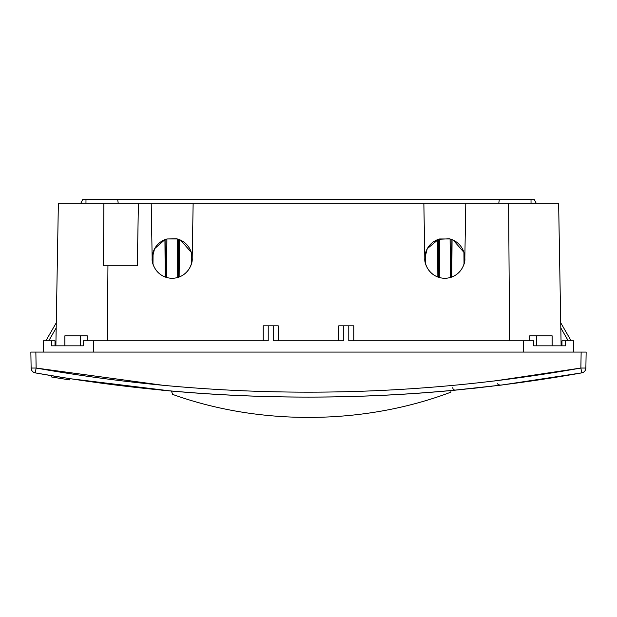 <?xml version="1.0" encoding="UTF-8"?>
<svg xmlns="http://www.w3.org/2000/svg" width="617" height="617" viewBox="0 0 617 617"><rect width="100%" height="100%" fill="white"/><g stroke="black" fill="none" stroke-linecap="round" stroke-linejoin="round"><path stroke-width="0.93" d="M171.41 391.047L161.484 390.137C210.382 394.78 259.387 397.101 308.5 397.109C357.613 397.101 406.618 394.78 455.516 390.137L501.444 385.077L581.746 372.884C399.585 405.145 217.415 405.145 35.254 372.884L69.706 378.645L171.41 391.047L172.644 394.402C260.104 425.861 363.999 425.02 450.927 392.15L450.95 390.561L463.961 389.304M164.261 385.455L36.133 368.048L31.128 368.048L30.85 352.083L586.15 352.083L585.872 368.048L580.867 368.048L494.526 380.974M497.225 383.597A5.005 5.005 0 0 0 501.444 385.077L450.95 390.561M473.756 388.294L477.365 387.9M488.61 386.628L491.394 386.304M35.855 352.083L36.133 368.048C217.708 400.202 399.292 400.202 580.867 368.048L581.145 352.083M581.746 372.884A5.005 5.005 0 0 0 585.872 368.048A5.005 5.005 0 0 1 581.746 372.884L580.867 368.048M36.133 368.048L35.254 372.884A5.005 5.005 0 0 1 31.128 368.048M452.778 387.684A2.499 2.499 0 0 0 455.516 390.137A2.499 2.499 0 0 1 452.778 387.684M69.706 378.645L69.706 379.91L60.497 378.452L51.304 376.933L51.304 375.668M60.497 377.18L60.497 378.452M529.802 340.823L529.741 335.825L552.13 335.825L552.13 345.828M137.313 265.788L138.409 203.248L103.887 203.248L103.44 265.788L137.313 265.788M453.271 240.136L463.938 252.361L464.023 263.922L464.832 258.284C465.642 264.13 459.634 278.02 444.826 278.29C430.01 278.02 424.01 264.13 424.812 258.284L425.622 263.922L425.707 252.361C427.735 246.314 431.692 242.072 437.584 239.627L437.854 277.041C431.723 274.58 427.65 270.207 425.622 263.922M439.281 277.511L439.566 238.972L450.086 238.972L450.364 277.511L451.791 277.041L452.068 239.627C457.953 242.072 461.909 246.314 463.938 252.361L464.832 258.284L464.185 253.225M438.571 277.288L438.571 239.273L427.257 248.697L424.812 258.284L425.707 252.361M438.571 239.273L449.361 238.794M450.364 277.511L451.073 277.288L451.073 239.273L452.068 239.627M450.086 238.972L451.073 239.273M451.073 277.288L451.791 277.041C457.922 274.58 462.002 270.207 464.023 263.922M191.54 253.225L192.188 258.284L191.378 263.922L191.293 252.361L192.188 258.284C192.99 264.13 186.99 278.02 172.174 278.29C157.366 278.02 151.358 264.13 152.168 258.284L152.977 263.922L153.062 252.361C155.091 246.314 159.047 242.072 164.932 239.627L166.914 238.972L166.636 277.511M177.719 277.511L178.429 277.288L177.719 277.511L177.434 238.972L179.416 239.627L179.146 277.041L178.429 277.288L178.429 239.273M178.429 277.288L179.146 277.041C185.277 274.58 189.35 270.207 191.378 263.922M152.977 263.922C154.998 270.207 159.078 274.58 165.209 277.041L164.932 239.627L154.612 248.697L152.168 258.284L153.062 252.361M165.927 277.288L165.927 239.273M424.812 258.284L423.856 203.248L465.796 203.248L464.832 258.284M152.168 258.284L151.204 203.248L193.144 203.248L192.188 258.284M177.434 238.972L166.914 238.972L176.717 238.794M180.627 240.136L191.293 252.361C189.265 246.314 185.308 242.072 179.416 239.627L180.55 240.106M338.764 340.823L338.764 325.815L353.772 325.815L353.772 340.823M263.228 340.823L263.228 325.815L278.236 325.815L278.236 340.823M85.987 199.499L85.964 203.248L80.788 203.248L82.747 199.499L117.67 199.499L118.217 203.248M531.013 199.499L531.036 203.248L536.212 203.248L534.253 199.499L117.67 199.499M499.33 199.499L498.783 203.248M43.36 352.083L43.36 340.823L51.489 340.823L51.489 345.828L83.326 345.828L80.457 345.828L80.457 335.825L64.87 335.825L64.87 345.828M573.64 352.083L573.64 340.823L565.511 340.823L565.511 345.828L533.674 345.828L536.543 345.828L536.543 335.825M83.326 345.828L83.326 340.823L268.225 340.823L268.225 325.815M273.231 325.815L273.231 340.823L343.769 340.823L343.769 325.815M348.775 325.815L348.775 340.823L533.674 340.823L533.674 345.828M87.198 340.823L87.259 335.825L80.457 335.825M93.329 352.083L93.329 340.823M51.489 340.823L55.029 340.823L55.029 345.828L55.877 345.828L58.368 203.248L80.788 203.248M536.212 203.248L558.632 203.248L561.123 345.828L561.971 345.828L561.971 340.823L565.511 340.823M523.671 352.083L523.671 340.823M151.204 203.248L138.409 203.248M107.397 340.823L107.936 265.788M509.603 340.823L508.609 203.248L465.796 203.248M423.856 203.248L193.144 203.248M531.036 203.248L508.609 203.248M103.887 203.248L85.964 203.248M45.859 340.823L56.278 322.776M571.141 340.823L560.722 322.776M56.186 327.935L48.743 340.823M560.814 327.935L568.257 340.823"/></g></svg>
